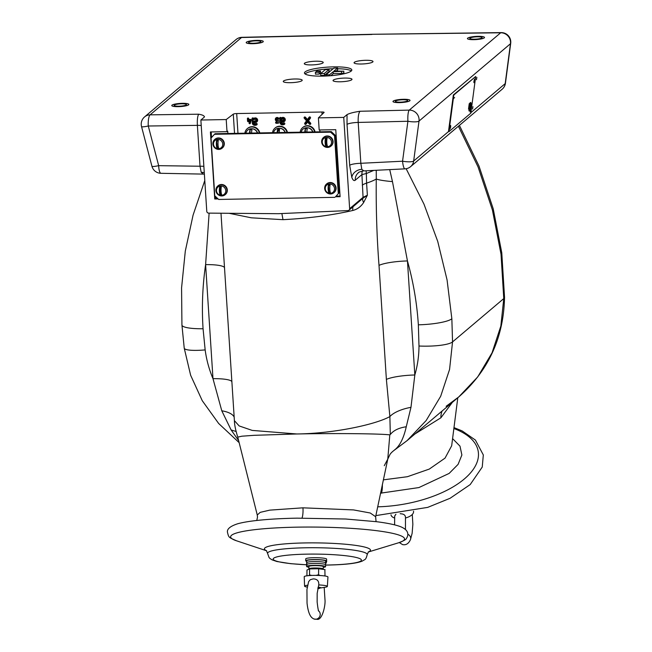 <?xml version="1.0" encoding="UTF-8"?>
<svg xmlns="http://www.w3.org/2000/svg" width="652" height="652" viewBox="0 0 652 652"><rect width="100%" height="100%" fill="white"/><g stroke="black" fill="none" stroke-linecap="round" stroke-linejoin="round"><path stroke-width="0.98" d="M383.311 479.864L407.402 476.71L429.277 469.09L445.031 458.136L451.673 445.781L457.794 397.744M452.358 402.341L440.891 417.793L415.006 433.93M452.561 438.592L459.994 446.147L461.885 454.99L458.095 464.363L449.147 473.417L418.91 487.566L380.499 493.181M224.5 267.573A25.632 4.751 -3.7 0 0 205.608 264.622L209.121 213.122M351.175 71.076A23.733 4.401 -3.7 0 0 351.819 69.968A23.733 4.401 -3.7 0 0 330.751 66.952A23.733 4.401 -3.7 0 0 305.087 71.916A23.733 4.401 -3.7 0 0 304.451 73.032A23.733 4.401 -3.7 0 0 325.519 76.039A23.733 4.401 -3.7 0 0 351.175 71.076M351.338 70.929A23.733 4.401 -3.7 0 0 337.63 68.729M333.115 68.745A23.733 4.401 -3.7 0 0 305.209 73.782A23.733 4.401 -3.7 0 0 305.054 73.929M343.726 71.215L334.028 71.027L337.581 67.979L333.84 68.134L325.91 74.89L329.643 74.727L333.148 71.769L343.726 71.215M333.148 71.769L333.27 73.627L341.567 73.48L343.832 72.902M372.748 61.989A9.495 1.76 -3.7 0 0 373.001 61.63A9.495 1.76 -3.7 0 0 364.81 60.326A9.495 1.76 -3.7 0 0 354.313 62.323A9.495 1.76 -3.7 0 0 354.077 62.853A9.495 1.76 -3.7 0 0 362.724 63.961A9.495 1.76 -3.7 0 0 372.748 61.989M322.976 62.894A9.495 1.76 -3.7 0 0 323.221 62.543A9.495 1.76 -3.7 0 0 315.038 61.239A9.495 1.76 -3.7 0 0 304.541 63.228A9.495 1.76 -3.7 0 0 304.305 63.766A9.495 1.76 -3.7 0 0 312.952 64.874A9.495 1.76 -3.7 0 0 322.976 62.894M301.957 80.669A9.495 1.76 -3.7 0 0 302.202 80.318A9.495 1.76 -3.7 0 0 294.019 79.014A9.495 1.76 -3.7 0 0 283.522 81.011A9.495 1.76 -3.7 0 0 283.286 81.541A9.495 1.76 -3.7 0 0 291.933 82.649A9.495 1.76 -3.7 0 0 301.957 80.669M351.73 79.764A9.495 1.76 -3.7 0 0 351.982 79.405A9.495 1.76 -3.7 0 0 343.8 78.101A9.495 1.76 -3.7 0 0 333.294 80.098A9.495 1.76 -3.7 0 0 333.058 80.628A9.495 1.76 -3.7 0 0 341.705 81.736A9.495 1.76 -3.7 0 0 351.73 79.764M260.735 41.932A6.17 1.141 -3.7 0 0 260.906 41.638A6.17 1.141 -3.7 0 0 255.421 40.856A6.17 1.141 -3.7 0 0 248.754 42.144A6.17 1.141 -3.7 0 0 248.591 42.437A6.17 1.141 -3.7 0 0 254.068 43.219A6.17 1.141 -3.7 0 0 260.735 41.932M202.805 173.676L201.183 172.267L200.017 166.227L197.377 125.363C197.132 119.634 197.589 115.909 198.721 114.206C202.976 114.956 204.785 115.966 204.149 117.246L204.508 116.684M481.958 37.889A6.17 1.141 -3.7 0 0 482.121 37.604A6.17 1.141 -3.7 0 0 476.645 36.822A6.17 1.141 -3.7 0 0 469.97 38.109A6.17 1.141 -3.7 0 0 469.807 38.403A6.17 1.141 -3.7 0 0 475.284 39.185A6.17 1.141 -3.7 0 0 481.958 37.889M407.516 100.848A6.17 1.141 -3.7 0 0 407.679 100.555A6.17 1.141 -3.7 0 0 402.202 99.772A6.17 1.141 -3.7 0 0 395.536 101.068A6.17 1.141 -3.7 0 0 395.365 101.353A6.17 1.141 -3.7 0 0 400.841 102.136A6.17 1.141 -3.7 0 0 407.516 100.848M476.465 79.731L476.84 77.327L476.465 79.731M472.57 109.047L472.944 106.643L472.57 109.047M470.907 112.617L505.194 83.619L510.451 43.749A9.495 9.046 -130.2 0 0 510.508 41.924A9.495 9.046 -130.2 0 0 500.687 32.779L372.349 34.287L501.168 32.6A9.495 9.495 0 0 1 510.703 43.334A9.495 2.217 -172.5 0 1 510.451 43.749L419.016 121.085L413.661 161.028A9.495 9.046 49.8 0 1 410.638 166.619A9.495 9.495 0 0 1 404.99 168.852L404.973 168.852A9.495 2.07 -92.8 0 1 402.561 161.215L360.841 163.293A9.495 1.76 -3.7 0 0 349.676 165.306L347.035 124.442L347.019 114.638C349.439 113.326 353.775 112.201 360.026 111.264C358.6 112.975 357.989 116.7 358.201 122.429L360.841 163.293L361.803 169.333L363.629 170.742M406.139 168.721L423.979 204.125L437.736 241.444L447.068 279.928L451.852 318.771L452.545 341.909L449.57 369.431L440.687 396.253L426.18 420.507L407.092 440.622L458.821 396.881L477.712 376.929L492.056 352.805L500.842 326.073L503.768 298.592L501.029 254.264L492.407 209.968L478.055 166.904L458.405 126.219M253.123 123.049A0.53 0.505 49.8 0 1 253.506 122.609L255.543 122.168A1.842 1.76 -130.2 0 0 256.815 119.968A1.842 1.76 -130.2 0 0 254.533 118.656L253.286 119.014A0.448 0.424 49.8 0 1 252.789 118.819L252.104 119.014L252.381 123.244A2.029 1.94 -130.2 0 0 254.484 125.2A4.311 4.108 -130.2 0 0 256.22 124.776L255.861 124.108A3.545 3.382 49.8 0 1 254.435 124.45A1.271 1.214 49.8 0 1 253.123 123.049L255.983 122.307A2.282 2.168 -130.2 0 0 257.548 119.585A2.282 2.168 -130.2 0 0 254.72 117.971L253.481 118.33A0.815 0.774 -130.2 0 0 252.014 118.745L252.283 122.975A2.469 2.355 -130.2 0 0 252.56 123.953M256.22 124.776L256.749 124.882A0.815 0.774 -130.2 0 0 257.067 123.815A0.815 0.774 -130.2 0 0 255.983 123.44A3.113 2.967 49.8 0 1 254.736 123.75A0.839 0.799 49.8 0 1 253.872 122.82M278.543 118.045L278.135 118.436A1.703 1.622 -130.2 0 0 275.543 120.294A1.703 1.622 -130.2 0 0 277.41 121.272L277.402 121.948L276.22 121.965A0.668 0.636 -130.2 0 0 275.609 122.633A0.668 0.636 -130.2 0 0 276.301 123.285L278.135 123.244A0.668 0.636 -130.2 0 0 278.746 122.576L278.624 120.718A0.668 0.636 -130.2 0 0 277.931 120.074L277.296 120.082A0.652 0.628 49.8 0 1 276.635 119.251A0.652 0.628 49.8 0 1 277.679 118.982A0.668 0.636 -130.2 0 0 278.591 118.974A0.668 0.636 -130.2 0 0 278.543 118.045A1.997 1.899 -130.2 0 0 275.511 120.229A1.997 1.899 -130.2 0 0 277.369 121.394M234.394 420.638C234.459 424.721 235.584 430.214 237.776 437.109L241.908 436.196L254.223 435.316L296.847 433.971L252.218 430.41L239.162 425.935L234.394 420.638L220.987 213.22M237.768 437.101L257.263 515.023L260.189 512.358L269.806 510.133L302.935 507.827L353.563 509.921L370.255 513.002L375.625 516.702L376.074 521.633M186.301 104.882A6.17 1.141 -3.7 0 0 186.464 104.597A6.17 1.141 -3.7 0 0 180.987 103.815A6.17 1.141 -3.7 0 0 174.312 105.102A6.17 1.141 -3.7 0 0 174.149 105.388A6.17 1.141 -3.7 0 0 179.626 106.17A6.17 1.141 -3.7 0 0 186.301 104.882M296.847 433.971C335.698 433.213 380.303 433.645 389.806 434.876L390.312 434.525L389.88 416.579C375.544 424.533 334.15 433.523 296.847 433.971M325.617 563.589L326.106 563.132L325.625 563.043M325.633 562.268L326.513 561.16M326.106 563.132L326.709 561.266M384.264 465.683L387.769 459.147L389.806 434.876M407.092 440.622L394.933 449.741C392.374 451.583 390.678 453.23 389.863 454.697L387.769 459.147L375.625 516.702M238.591 440.532L231.118 429.953L221.786 410.793L212.984 378.673L205.608 264.622C202.527 285.788 201.68 307.157 203.065 328.747L205.16 349.92C206.48 359.798 209.088 369.382 212.984 378.673A25.632 4.751 -3.7 0 1 231.876 381.624M236.081 431.485L231.118 429.953M234.166 417.101A25.632 10.383 -4.8 0 0 221.786 410.793M277.402 121.948L277.483 122.413L276.016 122.437L276.22 121.965M277.931 120.074L277.092 120.555A0.945 0.905 49.8 0 1 276.138 119.349A0.945 0.905 49.8 0 1 277.646 118.966L277.679 118.982M253.864 121.109L255.584 120.742L255.356 121.435A1.084 1.027 -130.2 0 0 256.106 120.147A1.084 1.027 -130.2 0 0 254.761 119.381L253.253 119.813A0.481 0.456 -130.2 0 0 252.927 120.278L252.992 121.305A0.53 0.505 -130.2 0 0 253.636 121.802L253.864 121.109M253.636 121.802L255.356 121.435M253.286 119.014L253.465 118.322M255.543 122.168L255.983 122.307M283.375 119.071A0.644 0.619 -130.2 0 0 282.878 119.006L281.362 119.438L281.395 120.514L283.237 120.237A0.644 0.619 -130.2 0 0 283.661 119.406M282.414 118.876L280.898 119.308A0.481 0.456 -130.2 0 0 280.58 119.772L280.645 120.799A0.53 0.505 -130.2 0 0 281.289 121.296L283.009 120.93A1.084 1.027 -130.2 0 0 283.327 119.039A1.084 1.027 -130.2 0 0 282.414 118.876L282.878 119.006M283.009 120.93L283.237 120.237M283.196 121.663L283.636 121.802A2.282 2.168 -130.2 0 0 285.201 119.08A2.282 2.168 -130.2 0 0 282.373 117.466L281.126 117.825A0.815 0.774 -130.2 0 0 279.667 118.24L279.936 122.47A2.469 2.355 -130.2 0 0 280.181 123.399L280.23 123.505A2.029 1.94 -130.2 0 0 282.137 124.695A4.311 4.108 -130.2 0 0 283.873 124.271L283.514 123.603A3.545 3.382 49.8 0 1 282.088 123.953A1.271 1.214 49.8 0 1 280.776 122.543A0.53 0.505 49.8 0 1 281.159 122.103L283.196 121.663A1.842 1.76 -130.2 0 0 284.468 119.463A1.842 1.76 -130.2 0 0 282.177 118.151L282.373 117.466M282.177 118.151L280.939 118.509A0.448 0.424 49.8 0 1 280.442 118.314L279.757 118.509L280.034 122.739A2.029 1.94 -130.2 0 0 280.23 123.505M280.922 124.32L281.02 124.385A2.469 2.355 -130.2 0 0 282.487 124.85A4.743 4.523 -130.2 0 0 284.402 124.377A0.815 0.774 -130.2 0 0 284.72 123.309A0.815 0.774 -130.2 0 0 283.636 122.943A3.113 2.967 49.8 0 1 282.389 123.244A0.839 0.799 49.8 0 1 281.525 122.323L283.636 121.802M335.495 196.782L338.942 192.992L335.495 196.782L340.099 196.7L335.764 129.675L319.178 129.976L318.396 117.873L324.06 112.503A2.844 0.53 176.3 0 0 324.117 112.38A2.844 0.53 176.3 0 0 321.933 112.014L236.692 113.562L237.972 133.318M215.339 196.325L215.47 198.355L214.744 198.982L218.127 198.925M215.47 198.355L217.475 198.314M336.065 196.154L340.059 196.081M227.882 133.505L227.735 131.174L227.002 131.655L210.409 131.957L214.744 198.982M211.175 131.94L211.533 137.531M319.798 129.96L319.912 131.826M227.002 131.655L226.22 119.552L233.286 114.157A2.844 0.53 176.3 0 1 236.692 113.562M305.47 117.27A0.815 0.774 -130.2 0 0 304.174 118.102L306.709 121.06L304.818 123.676L305.421 124.133L307.222 121.647L309.341 124.059L309.887 123.578L307.662 121.044L308.535 120.759L310.401 118.183A0.815 0.774 -130.2 0 0 310.205 117.058A0.815 0.774 -130.2 0 0 309.105 117.205L307.434 119.503L305.47 117.27L304.223 118.208M307.662 121.044L309.724 118.199L309.121 117.743L307.149 120.457L307.434 119.503M309.724 118.199L310.401 118.183M309.887 123.578L310.531 123.032L308.535 120.759M307.149 120.457L304.826 117.816M306.481 120.807L304.794 123.13A0.815 0.774 -130.2 0 0 304.769 124.01M304.818 123.676L304.794 123.13M249.855 123.407L250.661 120.327L250.278 119.838L248.257 119.878L248.192 118.851L247.458 118.868L247.613 121.28L248.347 121.264L248.306 120.62L249.814 120.596L249.137 123.187L250.344 123.301L251.15 120.221A0.668 0.636 -130.2 0 0 250.482 119.373L248.738 119.406L248.697 118.664A0.668 0.636 -130.2 0 0 248.004 118.02A0.668 0.636 -130.2 0 0 247.393 118.688L247.548 121.101A0.668 0.636 -130.2 0 0 247.638 121.386M250.661 120.327L251.15 120.221M248.192 118.851L248.697 118.664M248.257 119.878L248.738 119.406M247.809 121.59A0.668 0.636 -130.2 0 0 248.852 121.076L249.667 120.701L249.088 122.91A0.668 0.636 -130.2 0 0 249.154 123.415M249.325 123.611A0.668 0.636 -130.2 0 0 250.344 123.301M304.957 124.23A0.815 0.774 -130.2 0 0 306.098 124.116L307.589 122.063M309.455 124.149A0.815 0.774 -130.2 0 0 310.531 123.032M253.318 124.858A2.469 2.355 -130.2 0 0 254.842 125.347A4.743 4.523 -130.2 0 0 256.749 124.882M226.22 119.552L200.873 120.017L206.774 211.297A1.899 1.809 -130.2 0 0 208.689 213.122L278.445 213.693L347.972 210.58A1.899 1.809 -130.2 0 0 349.643 208.689L343.743 117.409L318.396 117.873M349.024 210.172L362.838 198.338A9.495 4.817 -145.8 0 0 363.653 202.495C360.874 206.7 357.239 209.357 352.773 210.482C331.974 215.258 308.714 218.322 282.992 219.675L251.322 217.809L229.056 213.285M349.643 208.689L363.058 197.344A1.899 1.809 49.8 0 1 362.838 198.338L367.369 195.225L363.653 202.495M352.985 206.823A9.495 5.778 -103.2 0 0 352.773 210.482M281.884 213.538L282.992 219.675M373.726 170.408L366.351 173.538L361.925 174.573L363.058 197.344L367.369 195.225L366.587 183.13A81.158 15.037 -3.7 0 0 376.269 179.039A25.632 2.967 -177.3 0 0 392.471 181.606L407.451 260.947L414.827 374.99L410.972 407.337L406.261 426.758C403.621 438.486 399.627 446.278 394.273 450.149M410.972 407.337A25.632 9.91 170.5 0 0 389.88 416.579L386.383 379.415A25.632 4.751 176.3 0 1 414.827 374.99C417.557 365.585 418.943 355.919 418.991 346.016L418.356 324.818C416.954 303.229 413.319 281.941 407.451 260.947A25.632 4.751 176.3 0 0 379.008 265.372C376.84 236.978 375.935 208.2 376.269 179.039L376.245 170.278M390.312 434.525C393.498 430.442 398.82 427.851 406.261 426.758M279.39 130.473A25.632 11.972 169.1 0 1 277.711 131.174M446.131 406.294L458.821 396.881C488.462 370.76 503.703 337.557 504.534 297.263A28.476 5.786 0.2 0 1 503.768 298.592L452.545 341.909A28.476 5.689 0.3 0 1 418.991 346.016M275.429 119.137L276.277 118.933M276.497 118.851A9.495 4.393 -98.1 0 0 276.578 118.004M277.214 118.729L278.738 118.379M279.667 118.142L281.061 117.735M366.228 170.775A9.495 7.677 -109.7 0 0 366.351 173.538L366.587 183.13A28.476 5.281 176.3 0 0 362.267 185.192M389.717 169.61L392.471 181.606M362.398 171.003A9.495 9.046 -130.2 0 0 361.925 174.573L355.258 180.213C354.052 181.15 352.903 180.205 351.811 177.385A9.495 7.645 159.5 0 1 361.803 169.333M404.973 168.852L363.18 170.93C359.806 171.753 358.201 172.381 358.347 172.796L358.347 172.796A9.495 9.046 -130.2 0 0 355.258 180.213M343.743 117.409L347.019 114.638M201.224 125.51A9.495 1.76 -3.7 0 0 197.377 125.363L148.281 126.007L158.672 165.665A9.495 2.453 90.8 0 0 160.979 173.302L204.369 174.125M203.864 166.366A9.495 1.76 -3.7 0 0 200.017 166.227L158.672 165.665A9.495 1.231 165.3 0 1 151.924 166.219A9.495 9.495 0 0 0 160.971 173.302M336.399 70.986L337.638 69.756M330.808 75.705L333.27 73.627M320.417 71.092L316.733 71.158L315.364 72.364L319.105 72.209L320.417 71.092L320.523 72.788M315.535 74.132L319.227 74.067L320.539 72.959M328.975 69.577L325.283 69.65L320.637 73.627L324.378 73.464L328.975 69.577L329.081 71.272M320.808 75.396L324.492 75.33L329.089 71.443M200.873 120.017L204.149 117.246M188.607 104.842A8.549 1.581 -3.7 0 0 182.275 103.326A8.549 1.581 -3.7 0 0 172.006 105.143A8.549 1.581 -3.7 0 0 178.338 106.659A8.549 1.581 -3.7 0 0 188.607 104.842M276.269 120.107L276.187 121.027M275.943 122.038L275.788 123.057M440.891 417.793A25.632 15.436 54.8 0 1 442.105 411.013M183.416 105.787A6.17 1.141 -3.7 0 0 186.464 104.597A6.17 1.141 -3.7 0 0 177.197 104.198A6.17 1.141 -3.7 0 0 174.149 105.388A6.17 1.141 -3.7 0 0 183.416 105.787M175.999 103.896A8.541 1.581 -3.7 0 0 172.951 106.252A8.541 1.581 -3.7 0 0 184.614 106.089A8.541 1.581 -3.7 0 0 187.662 103.733A8.541 1.581 -3.7 0 0 175.999 103.896M257.858 42.836A6.17 1.141 -3.7 0 0 260.906 41.638A6.17 1.141 -3.7 0 0 251.631 41.247A6.17 1.141 -3.7 0 0 248.591 42.437A6.17 1.141 -3.7 0 0 257.858 42.836M250.433 40.937A8.541 1.581 -3.7 0 0 247.385 43.301A8.541 1.581 -3.7 0 0 259.056 43.138A8.541 1.581 -3.7 0 0 262.104 40.774A8.541 1.581 -3.7 0 0 250.433 40.937M404.639 101.753A6.17 1.141 -3.7 0 0 407.679 100.555A6.17 1.141 -3.7 0 0 398.413 100.163A6.17 1.141 -3.7 0 0 395.365 101.353A6.17 1.141 -3.7 0 0 404.639 101.753M397.215 99.854A8.541 1.581 -3.7 0 0 394.167 102.217A8.541 1.581 -3.7 0 0 405.829 102.054A8.541 1.581 -3.7 0 0 408.885 99.699A8.541 1.581 -3.7 0 0 397.215 99.854M479.073 38.794A6.17 1.141 -3.7 0 0 482.121 37.604A6.17 1.141 -3.7 0 0 472.855 37.205A6.17 1.141 -3.7 0 0 469.807 38.403A6.17 1.141 -3.7 0 0 479.073 38.794M471.657 36.903A8.541 1.581 -3.7 0 0 468.609 39.267A8.541 1.581 -3.7 0 0 480.271 39.104A8.541 1.581 -3.7 0 0 483.319 36.74A8.541 1.581 -3.7 0 0 471.657 36.903M317.793 588.617A3.798 0.473 -179.3 0 0 319.586 588.3A3.798 0.473 -179.3 0 0 317.956 587.827M306.66 561.299A10.44 1.296 0.7 0 1 305.715 560.744L305.739 558.862A10.44 1.296 0.7 0 1 318.926 557.778A10.44 1.296 0.7 0 1 326.619 559.123L326.595 561.005A10.44 1.296 0.7 0 1 325.641 561.535M305.715 560.744A10.44 1.296 0.7 0 1 318.901 559.66A10.44 1.296 0.7 0 1 326.595 561.005M308.861 567.199A9.495 1.174 0.7 0 1 306.864 566.694A9.495 1.174 0.7 0 1 306.595 566.409A9.495 1.174 0.7 0 1 314.949 565.349A9.495 1.174 0.7 0 1 325.299 566.36A9.495 1.174 0.7 0 1 325.576 566.645A9.495 1.174 0.7 0 1 323.286 567.379M306.937 564.836A9.495 1.174 0.7 0 1 306.619 564.526A9.495 1.174 0.7 0 1 314.973 563.458A9.495 1.174 0.7 0 1 325.324 564.477A9.495 1.174 0.7 0 1 325.601 564.762L325.65 560.997A9.495 1.174 0.7 0 0 325.372 560.704A9.495 1.174 0.7 0 0 315.022 559.693A9.495 1.174 0.7 0 0 306.66 560.761L306.636 562.643A9.495 1.174 0.7 0 1 314.998 561.576A9.495 1.174 0.7 0 1 325.348 562.594A9.495 1.174 0.7 0 1 325.625 562.88A9.495 1.174 0.7 0 0 325.307 562.57A9.495 1.174 0.7 0 0 314.908 561.576A9.495 1.174 0.7 0 0 306.636 562.643A9.495 1.174 0.7 0 0 306.913 562.929M308.844 568.65L308.869 566.441A7.213 0.896 0.7 0 1 316.098 565.634A7.213 0.896 0.7 0 1 323.302 566.621L323.27 568.829M308.926 568.658A7.213 0.896 0.7 0 1 315.837 567.99A7.213 0.896 0.7 0 1 323.099 568.78M324.859 569.538L325.014 575.683L324.15 575.879M320.189 575.529L318.567 574.771L318.641 568.748L325.087 569.661M308.999 575.594L309.521 574.934L309.594 568.919L306.994 569.995L306.921 575.814M309.521 574.934L311.868 575.439M316 575.39L318.567 574.771M309.594 568.919L318.641 568.748M306.595 566.409L306.619 564.526A9.495 1.174 0.7 0 1 314.883 563.467A9.495 1.174 0.7 0 1 325.283 564.453A9.495 1.174 0.7 0 1 325.601 564.762L325.576 566.645M300.173 132.185A7.596 7.237 49.8 0 1 314.663 131.924M302.601 127.629L302.952 127.327A7.596 7.237 49.8 0 1 315.079 131.916M312.87 131.957A5.795 5.518 -130.2 0 0 307.328 127.743M312.724 131.957A6.194 5.901 -130.2 0 0 301.387 131.508A6.267 6.267 0 0 0 301.191 132.169M305.462 132.087L305.25 128.876A5.534 5.273 49.8 0 1 307.279 128.835A6.178 1.475 -91 0 0 306.847 132.063M305.25 128.876A6.178 1.475 89 0 0 304.818 132.103M333.873 192.739L334.223 192.446A5.697 5.428 -130.2 0 0 332.65 183.033A5.697 5.428 -130.2 0 0 326.872 183.742L326.522 184.043A5.697 5.428 -130.2 0 0 328.086 193.448A5.697 5.428 -130.2 0 0 335.723 188.289A5.697 5.428 -130.2 0 0 326.522 184.043M328.82 190.954A3.04 2.893 -130.2 0 0 330.059 191.354M329.993 185.412A3.04 2.893 -130.2 0 0 328.486 185.885M330.393 192.536A4.222 4.026 49.8 0 1 328.901 192.258M330.499 192.772A4.222 4.026 49.8 0 1 328.926 192.625M330.189 193.326A4.768 4.54 -130.2 0 0 334.509 188.428A4.768 4.54 -130.2 0 0 325.389 187.311A4.841 4.841 0 0 0 330.466 193.31M328.429 184.981A4.165 3.969 49.8 0 1 330.091 184.956A4.768 1.133 -91 0 0 330.605 192.951A4.165 3.969 49.8 0 1 328.95 192.976L328.429 184.981A4.768 1.133 89 0 0 328.95 192.976M221.427 195.307A4.768 4.54 -130.2 0 0 225.739 190.408A4.768 4.54 -130.2 0 0 216.619 189.3A4.841 4.841 0 0 0 221.696 195.298M219.667 186.969A4.165 3.969 49.8 0 1 221.321 186.937A4.768 1.133 -91 0 0 221.843 194.932A4.165 3.969 49.8 0 1 220.18 194.964L219.667 186.969A4.768 1.133 89 0 0 220.18 194.964M327.182 146.781A4.768 4.54 -130.2 0 0 331.493 141.883A4.768 4.54 -130.2 0 0 322.381 140.767A4.841 4.841 0 0 0 327.451 146.765M325.421 138.436A4.165 3.969 49.8 0 1 327.076 138.403A4.768 1.133 -91 0 0 327.597 146.398A4.165 3.969 49.8 0 1 325.935 146.431L325.421 138.436A4.768 1.133 89 0 0 325.935 146.431M218.42 148.762A4.768 4.54 -130.2 0 0 222.731 143.864A4.768 4.54 -130.2 0 0 213.612 142.755A4.841 4.841 0 0 0 218.689 148.746M216.651 140.424A4.165 3.969 49.8 0 1 218.314 140.392A4.768 1.133 -91 0 0 218.827 148.387A4.165 3.969 49.8 0 1 217.173 148.42L216.651 140.424A4.768 1.133 89 0 0 217.173 148.42M221.631 194.516A4.222 4.026 49.8 0 1 220.132 194.239M221.737 194.752A4.222 4.026 49.8 0 1 220.156 194.614M327.385 145.991A4.222 4.026 49.8 0 1 325.886 145.714M327.491 146.227A4.222 4.026 49.8 0 1 325.91 146.081M218.616 147.971A4.222 4.026 49.8 0 1 217.124 147.694M218.73 148.208A4.222 4.026 49.8 0 1 217.149 148.069M225.111 194.728L225.462 194.426A5.697 5.428 -130.2 0 0 223.889 185.021A5.697 5.428 -130.2 0 0 218.102 185.73L217.752 186.024A5.697 5.428 -130.2 0 0 219.325 195.437A5.697 5.428 -130.2 0 0 226.961 190.278A5.697 5.428 -130.2 0 0 217.752 186.024M220.05 192.943A3.04 2.893 -130.2 0 0 221.297 193.342M221.224 187.393A3.04 2.893 -130.2 0 0 219.724 187.866M330.866 146.195L331.216 145.901A5.697 5.428 -130.2 0 0 329.643 136.488A5.697 5.428 -130.2 0 0 323.857 137.197L323.506 137.499A5.697 5.428 -130.2 0 0 325.079 146.904A5.697 5.428 -130.2 0 0 332.716 141.745A5.697 5.428 -130.2 0 0 323.506 137.499M325.804 144.41A3.04 2.893 -130.2 0 0 327.051 144.809M326.978 138.868A3.04 2.893 -130.2 0 0 325.478 139.332M222.096 148.175L222.446 147.882A5.697 5.428 -130.2 0 0 220.881 138.469A5.697 5.428 -130.2 0 0 215.095 139.186L214.744 139.479A5.697 5.428 -130.2 0 0 216.317 148.892A5.697 5.428 -130.2 0 0 223.954 143.725A5.697 5.428 -130.2 0 0 214.744 139.479M217.043 146.398A3.04 2.893 -130.2 0 0 218.29 146.798M218.216 140.848A3.04 2.893 -130.2 0 0 216.708 141.321M272.52 132.69A7.596 7.237 49.8 0 1 287.01 132.421M274.948 128.126L275.299 127.833A7.596 7.237 49.8 0 1 287.434 132.413M277.679 130.596A3.985 3.798 49.8 0 1 279.472 130.025M244.867 133.195A7.596 7.237 49.8 0 1 259.357 132.926M247.295 128.631L247.646 128.338A7.596 7.237 49.8 0 1 259.781 132.918M285.226 132.454A5.795 5.518 -130.2 0 0 279.675 128.248M257.573 132.959A5.795 5.518 -130.2 0 0 252.031 128.754M285.071 132.462A6.194 5.901 -130.2 0 0 273.734 132.014A6.267 6.267 0 0 0 273.538 132.674M277.809 132.592L277.597 129.381A5.534 5.273 49.8 0 1 279.627 129.34A6.178 1.475 -91 0 0 279.195 132.568M277.597 129.381A6.178 1.475 89 0 0 277.165 132.6M257.418 132.967A6.194 5.901 -130.2 0 0 246.081 132.511A6.267 6.267 0 0 0 245.885 133.171M250.156 133.098L249.944 129.887A5.534 5.273 49.8 0 1 251.974 129.846A6.178 1.475 -91 0 0 251.542 133.073M249.944 129.887A6.178 1.475 89 0 0 249.512 133.106M331.281 131.614L335.209 135.274L334.549 135.828L330.621 132.169L331.281 131.614L215.136 133.733L214.484 134.288L330.621 132.169M214.484 134.288L211.036 138.085L214.769 195.796L218.697 199.455L334.835 197.336M334.549 135.828L338.282 193.546M335.209 135.274L338.942 192.992M450.728 126.895L450.63 125.437L449.872 127.621L449.97 129.08L450.728 126.895M449.815 128.623L450.328 125.812M474.77 80.546L474.672 79.088L473.914 81.272L474.012 82.731L474.77 80.546M473.857 82.274L474.363 79.462M470.874 109.862L470.777 108.403L470.116 112.046L470.874 109.862M469.962 111.59L470.467 108.778M469.913 103.13L468.918 107.776M470.019 103.04L468.91 107.882L469.228 103.701L468.495 109.202L469.815 108.093L470.394 103.692A2.844 0.562 -79.7 0 1 470.687 105.885A2.844 0.562 -79.7 0 1 469.668 109.186L468.861 110.848L469.522 110.286A3.985 0.791 100.3 0 0 470.948 105.665A3.985 0.791 100.3 0 0 470.54 102.592L469.432 107.433L469.921 103.024M470.279 102.812L469.448 107.327M453.768 98.305L454.623 97.58L453.768 98.305M470.491 103.644A2.844 0.562 -79.7 0 1 470.532 106.309A2.844 0.562 -79.7 0 1 469.57 109.169L468.878 110.742M469.383 103.57L468.511 109.096M470.695 102.519A3.985 0.791 100.3 0 0 470.451 102.576L470.19 102.796M470.834 113.146L475.699 76.504L453.808 95.021L448.943 131.663L470.834 113.146M475.699 76.504L453.352 94.939L448.478 131.582L448.943 131.663M453.808 95.021L453.352 94.939M394.599 524.868L394.688 516.009L395.911 514.257M400.165 513.678L402.414 513.996C404.631 514.558 405.642 515.887 405.462 517.99L405.454 529.489M407.81 534.265A4.743 4.018 22 0 1 410.467 539.628A4.743 4.018 22 0 1 410.442 539.685C408.559 543.727 405.919 545.357 402.512 544.575L399.309 542.562M394.566 518.014A11.394 5.42 171.3 0 1 391.037 514.982L390.996 514.795M413.523 511.201L413.555 511.543A11.394 5.42 171.3 0 1 405.462 517.99M313.009 618.495A4.743 4.572 -62.7 0 0 318.722 610.965M313.041 618.52C312.447 617.957 308.535 616.857 307.043 603.141L306.945 589.498L308.624 581.641L310.279 579.701L313.253 578.878C317.255 579.025 319.089 581.054 318.755 584.942L317.174 593.353L317.141 601.967C317.834 608.12 318.396 611.185 318.828 611.177L318.306 610.631M318.111 587.183A4.743 0.587 -179.3 0 1 319.822 588.071L325.177 587.224A11.394 1.41 -179.3 0 0 327.361 586.433L327.948 577.02A11.866 1.467 -179.3 0 0 313.253 575.398A11.866 1.467 -179.3 0 0 304.223 576.718L304.574 586.148A11.394 1.41 -179.3 0 0 306.733 586.996L307.239 587.085M327.361 586.433A11.394 1.41 -179.3 0 0 318.755 584.942M307.573 585.227A11.394 1.41 -179.3 0 0 304.574 586.148M320.694 587.729A4.743 0.587 0.7 0 1 319.847 588.039M382.341 484.428A9.495 2.258 -91.1 0 1 381.461 493.165M204.785 180.514L193.065 215.176L185.298 251.11L181.574 287.874L181.932 325.014A28.476 5.281 -3.7 0 0 203.065 328.747M204.288 172.804A9.495 7.645 -20.5 0 0 201.183 172.267M372.349 34.287L241.925 37.327A9.495 2.029 88.7 0 0 241.542 37.514L150.107 114.842A9.495 2.502 -90.7 0 0 148.281 126.007A9.495 1.231 165.3 0 1 141.525 126.553A9.495 9.495 0 0 1 144.581 116.904A9.495 9.046 49.8 0 1 150.107 114.842L198.721 114.206M241.925 37.327A9.495 9.495 0 0 0 236.016 39.568A9.495 9.046 49.8 0 1 241.542 37.514L371.925 34.466M448.478 131.582L413.661 161.028A9.495 2.119 -172.4 0 1 402.561 161.215L407.907 121.264A9.495 2.119 -172.4 0 0 419.016 121.085A9.495 9.046 -130.2 0 0 419.073 119.251A9.495 9.046 -130.2 0 0 409.252 110.115L500.687 32.779A9.495 2.502 89.3 0 1 501.168 32.6M351.811 177.385L349.676 165.306M451.852 318.771A28.476 5.281 176.3 0 1 418.356 324.818M254.435 124.45L254.736 123.75M302.935 507.827L302.952 507.827A9.495 2.266 -91 0 1 301.99 518.079M296.807 527.158A86.985 10.774 0.7 0 1 382.985 531.576A86.985 10.774 0.7 0 1 398.6 542.782C403.759 540.826 406.367 539.359 406.424 538.389C408.731 535.308 409.57 529.245 397.981 525.805C392.879 524.241 385.829 522.888 376.823 521.73L345.707 519.016L297.141 518.153C282.406 518.43 269.463 519.147 258.314 520.312C249.675 521.217 242.846 522.358 237.825 523.727C230.303 526.14 226.847 529 227.458 532.317C228.86 537.574 228.257 537.15 236.472 540.777A86.985 10.774 0.7 0 1 296.807 527.158M266.521 550.687A53.04 6.569 0.7 0 1 304.769 542.937A53.04 6.569 0.7 0 1 355.78 545.406A53.04 6.569 0.7 0 1 368.315 551.951M266.391 550.573L267.548 553.312A49.837 6.17 0.7 0 1 267.548 553.303A49.837 6.17 0.7 0 1 305.478 547.786A49.837 6.17 0.7 0 1 367.215 554.542L367.215 554.55C365.715 560.557 364.9 559.155 362.512 560.981C357.214 563.312 345.715 564.673 328.029 565.056L325.592 565.097M306.611 564.795L290.694 563.678L276.888 561.511L272.088 559.864L269.993 558.503L269.064 557.55L267.548 553.312A49.837 6.17 0.7 0 1 305.478 547.786A49.837 6.17 0.7 0 1 367.215 554.55M306.611 564.746A44.14 5.469 0.7 0 1 273.172 559.025A44.14 5.469 0.7 0 1 306.766 554.143A44.14 5.469 0.7 0 1 360.173 558.797A44.14 5.469 0.7 0 1 327.858 565.015A44.14 5.469 0.7 0 1 325.601 565.048M505.194 83.619A9.495 2.217 7.5 0 0 505.447 83.195A9.495 9.495 0 0 1 502.17 89.21A9.495 9.046 49.8 0 0 505.194 83.619M181.932 325.014L184.223 348.111A28.476 4.743 -7.6 0 0 205.16 349.92M277.092 120.555L277.296 120.082M254.533 118.656L254.72 117.971M255.861 124.108L255.983 123.44M234.533 133.383L233.286 114.157M309.121 117.743L309.105 117.205M322.088 114.369L321.933 112.014M325.78 139.161L326.13 144.573M386.383 379.415L379.008 265.372M217.189 141.068L216.725 141.46M360.026 111.264L409.252 110.115A9.495 2.029 -91.3 0 0 407.907 121.264L358.201 122.429A9.495 1.76 -3.7 0 0 347.035 124.442M337.524 68.061L337.646 69.927M341.444 71.614L341.567 73.48M329.643 74.727L329.716 75.795M319.105 72.209L319.227 74.067M324.378 73.464L324.492 75.33M453.825 428.511A85.689 40.758 171.3 0 1 468.543 475.055A85.689 40.758 171.3 0 1 377.655 506.824M375.845 515.61L427.688 507.386L450.084 498.283L470.198 484.575L482.244 467.052L483.319 454.957L475.406 440.059L462.146 430.915L453.947 427.582M343.775 71.125L343.897 72.983M368.209 552.048L398.6 542.782M368.445 551.845L367.215 554.542M266.619 550.785L236.472 540.777M257.263 515.023L257.499 517.085L256.782 520.475M184.223 348.111L190.629 375.242L202.259 400.703L218.648 423.474L239.105 442.61M326.204 144.605L325.845 139.129M220.604 193.196L220.237 187.597M459.407 125.371L479 166.056L493.205 208.77L501.771 252.764L504.534 297.263M410.638 166.619L502.17 89.21M510.703 43.334L505.447 83.195M144.581 116.904L236.016 39.568M141.525 126.553L151.924 166.219M337.581 67.979L337.695 69.837M325.91 74.89L325.984 76.023M320.466 71.003L320.588 72.869M315.364 72.364L315.486 74.222M329.024 69.487L329.146 71.353M320.637 73.627L320.76 75.485M319.586 588.3L320.385 587.525M306.619 564.526L306.636 562.643M412.284 514.469L412.855 524.289L412.137 533.287L410.467 539.628M324.183 587.379L324.973 599.596C325.69 605.178 322.227 620.394 317.165 619.318L313.971 618.984"/></g></svg>

